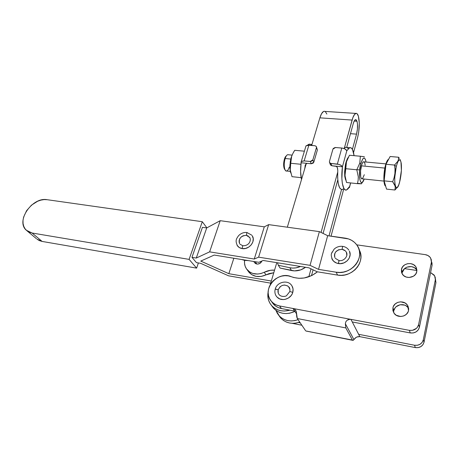 <?xml version="1.0" encoding="UTF-8"?>
<svg xmlns="http://www.w3.org/2000/svg" width="459" height="459" viewBox="0 0 459 459"><rect width="100%" height="100%" fill="white"/><g stroke="black" fill="none" stroke-linecap="round" stroke-linejoin="round"><path stroke-width="0.69" d="M392.933 307.76C394.017 301.402 404.224 299.675 407.546 305.338L408.521 310.508L408.671 309.068L408.051 306.262L407.311 305L405.113 303.003L400.707 301.821L397.683 302.406L395.119 304.007L393.392 306.388L392.933 307.76L392.91 310.617L394.074 313.256L396.249 315.276L400.673 316.509L403.736 315.93L406.335 314.312L408.068 311.896L408.521 310.508C407.494 316.876 397.31 318.649 393.965 313.095L392.933 307.76L393.942 310.473L392.933 307.76M408.636 308.408L408.441 308.087C405.142 302.458 395.01 304.156 393.942 310.473L395.124 307.851L396.106 306.75L400.122 304.736L404.66 305.109L406.02 305.763L408.206 307.748M416.927 270.276L416.307 267.614L415.573 266.427L413.404 264.568L410.587 263.609L407.563 263.69L404.769 264.803L402.635 266.771L401.476 269.301C402.526 263.064 412.939 261.412 415.997 267.052L416.783 271.648L416.806 270.047C413.766 264.436 403.432 266.065 402.394 272.262L401.476 269.301L401.47 272.021L401.912 273.317L403.593 275.555L406.123 277.018L409.124 277.494L413.479 276.209L415.63 274.212L416.783 271.648C415.791 277.902 405.395 279.588 402.308 274.052L401.476 269.301L402.394 272.262L404.494 268.681L406.984 267.127L411.436 266.616L414.225 267.574L416.376 269.427M275.216 289.159L278.188 289.761C280.678 284.999 284.098 283.92 288.447 286.514L289.979 289.572M276.025 295.768L277.035 297.082L279.812 298.952L283.243 299.578L285.039 299.388L288.447 298.023L291.167 295.55L292.131 294.012L292.779 292.354L289.83 291.528L292.779 292.354C293.559 289.222 292.882 286.559 290.754 284.373M317.433 271.82C309.211 278.234 300.507 279.864 291.327 276.714L293.743 277.517L298.884 278.303L304.219 277.976L311.982 275.44L317.433 271.82M305.946 331.031L352.443 340.056L345.816 327.927L345.352 323.727L353.918 339.568L353.143 340.406L352.443 340.056L353.097 340.423L356.115 337.371L357.911 336.665L359.85 336.659L356.982 336.94L355.352 337.904L353.918 339.568L345.352 323.727L345.816 321.822L347.067 320.256L348.903 319.401L350.934 319.366L359.85 336.659L415.32 347.589L414.511 345.243L358.634 334.307L359.85 336.659L415.32 347.589L418.229 347.618L420.914 346.597L422.951 344.68L424.036 342.167L435.935 282.681L434.633 275.813L430.812 272.749L434.122 275.056L435.258 277.368L435.316 279.91L423.301 339.775L422.205 342.305L420.146 344.239L417.443 345.271L414.511 345.243L358.634 334.307L352.271 321.96L410.266 332.93L413.312 332.941L416.129 331.857L418.275 329.849L419.417 327.233L432.057 265.394L431.374 262.347L418.602 324.593L419.417 327.233L418.602 324.593C417.231 328.868 414.156 330.784 409.371 330.342L410.266 332.93C415.011 333.372 418.063 331.473 419.417 327.233L432.057 265.394L430.674 258.107C429.486 256.197 427.685 255.038 425.252 254.636L356.746 244.842L425.252 254.636L428.006 255.548L430.14 257.327L431.322 259.719L431.374 262.347L418.602 324.593L417.449 327.233L416.474 328.346L412.446 330.348L409.371 330.342L279.594 305.969L276.49 305.04L273.73 303.485L271.435 301.379L269.697 298.832L268.584 295.94L268.148 292.842L268.4 289.675L269.324 286.565L270.879 283.645L272.99 281.04L275.572 278.86L278.515 277.196L281.7 276.111L284.987 275.664L288.246 275.865L291.327 276.714C277.316 270.357 261.028 289.979 271.258 301.173C273.392 303.692 276.169 305.292 279.594 305.969L281.424 308.557L294.667 311.064L296.634 313.979L292.922 308.477L294.632 309.2L296.273 311.5L297.3 318.54L345.816 327.927L345.352 323.727L345.816 321.822L347.067 320.256L349.919 319.28L350.934 319.366L352.271 321.96L410.266 332.93L409.371 330.342L279.594 305.969L281.424 308.557L294.667 311.064L292.922 308.477L294.632 309.2L296.273 311.5L296.755 316.922L297.3 318.54L345.816 327.927L352.443 340.056L306.371 331.077M277.351 297.392C281.786 301.919 291.218 298.866 292.779 292.354L293.043 288.929L291.924 285.808M432.005 262.777L432.057 265.394L431.489 261.418M292.159 323.325L301.861 325.236L292.159 323.325M435.43 278.923L435.935 282.681L435.316 279.91L423.301 339.775L424.036 342.167L423.301 339.775C422.005 343.877 419.078 345.696 414.511 345.243L415.32 347.589C419.853 348.042 422.756 346.235 424.036 342.167L435.935 282.681L435.442 278.952M272.089 302.326L275.601 306.078L278.343 307.622L281.424 308.557C278.022 307.874 275.262 306.279 273.139 303.772L271.258 301.173M393.782 311.891L393.851 312.929M402.245 273.616L402.25 273.96M404.563 268.618L416.921 270.506L404.563 268.618M300.255 322.878L298.425 322.516L300.255 322.878M305.574 330.687L297.3 318.54L305.574 330.687M288.918 287.036C289.772 287.701 290.077 289.204 289.83 291.528L289.749 291.643M279.565 295.143C278.102 293.662 277.643 291.872 278.188 289.761L275.234 288.981M278.24 293.094L278.188 289.761L280.076 286.783L282.124 285.504L284.448 285.022L287.707 285.928M356.999 121.256C357.854 124.905 357.699 129.197 356.534 134.143L350.475 133.672L356.534 134.143L352.42 149.341L356.534 134.143L357.418 129.013L357.458 123.855L356.999 121.256L354.187 121.061L356.999 121.256L355.432 119.644C354.623 119.983 353.889 121.325 353.229 123.66L354.176 121.096L355.22 119.742L356.213 119.805L356.999 121.256M324.461 111.267L323.509 111.48L321.581 113.643L319.877 117.837L352.093 120.069C353.2 116.196 354.423 113.981 355.754 113.413C356.838 113.08 357.716 113.998 358.387 116.167C359.787 122.249 359.529 129.375 357.607 137.545L358.72 132.031L359.282 123.178L358.387 116.167L357.091 113.717L356.293 113.339L354.56 114.389L352.851 117.705L344.37 148.039L352.093 120.069L319.877 117.837L311.667 145.434L319.877 117.837C321.048 114.044 322.373 111.881 323.859 111.336L355.754 113.413M324.978 111.411L323.859 111.336M331.042 236.156L343.573 189.63L331.042 236.156M353.55 152.6L357.607 137.545L353.55 152.6M279.319 316.153L281.023 318.339L283.478 320.462L286.37 322.04L289.583 323.016L292.991 323.343L296.462 323.01L299.704 322.075C291.947 324.605 285.527 323.142 280.438 317.685L279.319 316.153M270.219 284.718L276.783 262.657L270.219 284.718M287.334 227.199L306.21 163.771L287.334 227.199M337.681 172.268L321.07 232.449L337.681 172.268M311.018 268.848L308.827 276.788L311.018 268.848M271.378 305.304C276.18 310.531 282.371 312.154 289.95 310.169L284.322 311.053L280.799 310.737L277.483 309.75L274.505 308.144L271.975 305.975L269.99 303.342L268.613 300.347L267.907 297.105L268.154 291.901C267.213 296.956 268.286 301.42 271.378 305.304L273.243 307.851C279.095 313.939 286.318 315.121 294.902 311.409L289.675 313.227L286.112 313.583L282.612 313.267L279.319 312.281L276.352 310.68L273.839 308.523L272.101 306.291L273.243 307.851M311.466 275.693L313.078 269.829L311.466 275.693M323.073 233.43L337.778 179.905L323.073 233.43M346.694 147.448L353.229 123.66L346.694 147.448M345.025 176.669L344.881 177.197L345.025 176.669M341.53 189.578L329 235.869L341.53 189.578L339.649 187.886L338.3 183.801L337.652 177.782L337.784 170.564C337.273 183.302 338.834 189.613 342.46 189.504M278.682 315.281C283.794 320.766 290.26 322.229 298.075 319.676L294.804 320.617L291.31 320.961L287.879 320.634L284.649 319.653L281.74 318.07L279.267 315.941L277.316 313.359L275.957 310.399L280.438 317.685M326.854 114.062L325.362 111.646M289.285 167.139C287.896 171.046 286.502 171.982 285.108 169.945C283.92 166.938 283.937 163.129 285.148 158.521L284.442 158.975C283.381 163.002 283.369 166.33 284.408 168.958L284.855 169.589L283.817 166.99L283.691 163.025L284.442 158.975L285.314 156.926L286.324 155.785L285.073 157.374L284.442 158.975L285.148 158.521C283.346 163.926 284.391 171.918 286.732 171.018L290.335 171.391M290.748 159.061L285.148 158.521L290.748 159.061M364.056 161.843L363.488 161.792C362.736 162.142 362.042 163.49 361.405 165.837L384.849 168.086L361.405 165.837C359.822 171.528 360.355 179.842 362.197 178.832L361.273 178.39L360.699 176.675L360.579 170.702L361.812 164.483L362.725 162.515L363.648 161.746M394.539 165.062L396.289 166.479C398.446 158.894 400.093 157.833 401.229 163.295C401.768 168.51 401.338 174.374 399.938 180.88L398.728 184.902L397.419 187.283L396.203 187.639L395.268 185.872L394.769 182.223L394.786 177.237L396.289 166.479L397.54 162.423L398.871 160.145L400.076 159.973L400.971 161.889L401.39 170.455L399.634 182.08C396.117 196.2 392.634 181.144 396.289 166.479L394.539 165.062L395.027 169.273L394.912 173.519L394.092 177.708L392.692 181.735L395.096 186.05L395.308 188.11L394.924 190.015L397.58 187.106L394.924 190.015L386.524 189.108L384.149 180.857L392.692 181.735L394.729 184.994L395.291 187.094L394.924 190.015L386.524 189.108L384.149 180.857L385.979 164.259L390.127 156.496L398.567 157.242L398.521 159.233L397.861 161.229L394.539 165.062L385.979 164.259L394.539 165.062L395.027 169.273L394.912 173.519L394.092 177.708L392.692 181.735L384.149 180.857L385.979 164.259L390.127 156.496L398.567 157.242L398.521 159.233L397.861 161.229L394.539 165.062M399.359 158.366L398.567 157.242L399.359 158.366M400.541 160.598L400.024 159.491L400.541 160.598M384.263 180.869C384.022 175.946 384.51 170.874 385.715 165.653L384.223 180.175M384.298 181.374C384.522 183.927 384.981 185.505 385.663 186.113M385.342 165.842L385.715 165.653L385.342 165.842C383.42 173.278 383.403 184.334 385.262 185.614M364.429 156.829L360.367 156.232L359.793 163.094L356.786 169.784L345.799 168.7L344.984 175.527L346.539 182.493L357.406 183.657L346.539 182.493L345.162 177.283L344.967 173.777L346.442 161.832L345.96 162.446L347.233 158.923L348.261 157.311L345.96 162.446L349.454 155.245L360.367 156.232L359.793 163.094L360.757 163.846C363.052 156.8 364.813 156.192 366.047 162.027L365.594 159.858L364.601 158.16L363.339 158.298L362.656 159.072L360.757 163.846L359.563 170.868L359.5 177.69L360.573 181.936L361.749 182.596L362.403 182.217L364.182 179.039C360.728 189.332 357.469 175.705 360.757 163.846L359.793 163.094L356.786 169.784L358.301 176.87L358.135 180.341L357.406 183.657L361.503 183.772M293.754 151.849L294.707 150.3L304.397 151.177L294.707 150.3L292.905 153.426L293.754 151.849M292.188 155.027L292.905 153.426L292.188 155.027M290.558 172.286L289.95 168.528L290.26 161.637L291.236 157.259L292.836 153.57L291.236 157.259L289.927 165.039C289.79 168.355 290.082 171.023 290.811 173.043M290.449 164.649L290.249 169.91L292.004 176.675L301.121 177.65L292.004 176.675L290.249 169.91L290.719 163.278L300.938 164.282L290.719 163.278L291.603 156.657L290.449 164.649L289.968 164.339M316.917 148.429L317.381 149.995L313.824 162.13L313.181 163.111L311.248 163.754L301.11 162.767L307.18 163.358L306.113 163.869L305.407 164.89L304.678 168.929L305.539 164.649L304.965 166.043L306.113 163.869L307.18 163.358L311.248 163.754L310.278 161.493L304.156 160.908L308.861 145.193L304.156 160.908L301.58 161.293L301.035 161.935L301.11 162.767L301.276 161.534L304.156 160.908L310.686 161.499L312.218 160.845L312.866 159.864L316.446 147.689L317.381 149.995L313.824 162.13L312.866 159.864L310.278 161.493L311.248 163.754L313.824 162.13L312.866 159.864L316.509 147.339L316.222 146.369L314.937 145.721L316.291 146.473L317.381 149.995L316.481 146.943M308.861 145.193L305.992 145.882L305.711 146.8L305.946 145.928L307.392 145.239L314.937 145.721L308.861 145.193M311.552 145.015L310.686 144.367L308.964 144.212L307.312 145.251L309.762 144.115M301.11 162.767C300.329 169.308 300.461 174.913 301.506 179.584L300.611 171.568L301.11 162.767M346.201 161.614L346.304 162.01M330.337 163.725L330.497 164.976L331.903 165.768L331.019 163.49L329.608 162.698L329.442 161.442L329.505 162.503L330.618 163.415L337.342 164.098C339.964 164.488 341.662 165.389 342.425 166.795L346.826 150.747C346.08 149.307 344.405 148.406 341.8 148.039L337.342 164.098L341.8 148.039L335.11 147.5L333.286 148.452L332.93 149.135L335.523 147.5L342.638 148.159L345.019 148.986L346.826 150.747L349.626 147.7C351.824 147.184 353.304 149.835 354.067 155.658L352.518 149.531L351.118 147.832L349.471 147.758L346.826 150.747L342.425 166.795L341.244 165.458L339.029 164.431L331.019 163.49L331.903 165.768L336.654 166.428L337.537 168.057L337.784 170.564L337.331 167.46L336.097 166.181L342.425 166.795L331.903 165.768L330.394 164.781M350.573 182.923L349.448 187.45L348.817 187.857L349.62 187.203L349.638 186.434L346.568 189.963C342.913 191.655 340.67 179.836 342.425 166.795L341.875 178.603L342.357 183.52L343.917 188.54L345.38 189.963L346.201 190.055L347.916 189.01L349.638 186.434L350.573 182.923M332.93 149.135L329.442 161.442L332.93 149.135M346.975 147.471L345.466 147.345L343.917 148.504L345.34 147.391L346.975 147.471M346.075 163.461L345.587 163.961L345.96 162.446L345.443 164.626L344.611 171.809L344.749 176.17L345.42 179.377M347.383 147.769L347.979 148.446M343.648 188.735L342.207 189.573M364.303 174.718L362.547 178.608M364.073 161.855L364.767 163.025L365.169 165.286M361.514 183.732L362.363 182.252L361.514 183.732L357.504 183.302L361.376 183.807L357.406 183.657L358.135 180.341L358.301 176.87L356.786 169.784L345.799 168.7L346.442 161.832L349.454 155.245L361.113 156.318M345.587 163.961L344.726 175.969L345.782 180.169M364.371 156.777L362.266 156.462M356.861 169.664L359.655 169.939M388.635 159.284C387.821 159.766 387.017 161.27 386.231 163.788M385.904 164.913L385.715 165.653M384.889 185.132L384.143 182.533L383.862 178.39L384.831 168.195M385.927 163.76L387.866 159.898M288.407 154.775L287.673 154.706C286.714 155.022 285.871 156.289 285.148 158.521L285.865 156.685C286.709 155.056 287.552 154.419 288.407 154.775M253.747 261.481L254.676 262.812L256.845 264.04L255.244 261.722L256.845 264.04L257.631 264.091L259.966 263.363L261.894 261.01C260.884 263.196 259.203 264.206 256.845 264.04L255.433 263.5L254.412 262.433M247.091 269.685L248.967 272.267C253.471 276.972 259.146 277.844 265.99 274.872L269.06 273.616L273.782 272.738L265.99 274.872L264.218 272.279C267.545 270.609 270.994 269.898 274.557 270.144L270.523 270.276L264.218 272.279C257.321 275.274 251.612 274.407 247.091 269.685C244.974 267.023 244.148 263.925 244.607 260.385L241.79 259.536L248.319 260.597L244.624 260.391L244.509 263.173L245.129 266.191L246.5 268.905L249.805 272.078L252.662 273.415L257.551 274.057L260.942 273.535L264.218 272.279L265.99 274.872L261.062 276.467L256.076 276.387L251.67 274.648L248.164 271.16M305.533 267.281L300.645 269.909L294.523 270.902L280.11 268.079L278.32 265.268L280.11 268.079L291.528 270.552C296.508 271.498 301.179 270.408 305.533 267.281M255.795 262.967L255.795 263.707L255.795 262.967M277.454 262.766L278.32 265.268L289.818 267.735L291.528 270.552L289.818 267.735L278.32 265.268L277.454 262.766M300.49 266.472C296.95 268.045 293.393 268.463 289.818 267.735L292.831 268.085L295.935 267.861L300.49 266.472M239.615 243.643C238.485 238.64 240.74 235.869 246.38 235.324L246.936 232.501L246.38 235.324L248.319 236.029M237.051 245.232C238.146 247.068 239.839 248.187 242.123 248.589L242.691 245.731L242.123 248.589C248.876 249.96 255.818 241.52 252.444 236.115M334.932 257.7C333.842 252.513 336.235 249.73 342.11 249.357L342.638 246.357L342.11 249.357C344.112 249.696 345.547 250.7 346.413 252.358L346.832 255.502M332.046 259.123C333.337 261.544 335.46 263.018 338.409 263.552L339.017 260.5M342.758 246.374L342.632 246.357C339.385 246.03 336.55 246.959 334.123 249.134L331.524 253.477C330.945 254.756 331.318 256.965 332.643 260.115M339.086 260.534L338.409 263.552C345.598 264.975 352.592 256.965 349.374 251.062M334.473 256.294L334.582 254.074L335.609 251.991L338.495 249.805L342.11 249.357L345.243 250.798M239.265 242.834L239.076 240.814L239.741 238.766L241.153 236.993L243.104 235.765L246.38 235.324L249.816 237.601M247.103 232.529L246.931 232.506C243.666 232.225 240.843 233.321 238.473 235.794C236.735 238.468 234.635 240.401 237.659 246.116M242.874 245.76L240.017 244.228M359.667 250.838L360.648 254.022L360.912 257.379L360.441 260.769L359.254 264.068L357.389 267.144L354.922 269.863L351.944 272.124L348.582 273.828L344.973 274.918L341.249 275.343L337.572 275.09L317.158 271.774L308.861 267.815L263.179 260.471L258.801 262.301L214.221 255.061L200.767 261.091L228.84 273.69L233.843 258.245L228.84 273.69L271.315 281.028L228.84 273.69L200.767 261.091L214.221 255.061L258.801 262.301L263.179 260.471L308.861 267.815L317.158 271.774L337.572 275.09L336.16 272.204L339.867 272.451L343.613 272.021L347.251 270.919L350.642 269.198L353.637 266.92L356.127 264.183L358.009 261.091L359.208 257.769L359.684 254.355L359.42 250.981L358.433 247.78L356.769 244.871L354.497 242.369L351.709 240.367L348.513 238.927L327.674 235.685L318.54 269.37L336.16 272.204L318.54 269.37L310.043 265.348L258.612 257.16L254.257 259.037L209.631 251.859L196.28 258.05L206.711 227.928L202.442 227.308L191.96 257.333L196.28 258.05L191.96 257.333L196.446 262.623L200.715 263.346L228.559 275.813L200.715 263.346L196.446 262.623L191.96 257.333L202.442 227.308L206.711 227.928L220.217 220.681L264.286 226.838L254.257 259.037L209.631 251.859L220.217 220.681L209.631 251.859L196.28 258.05L206.711 227.928L220.217 220.681L264.286 226.838L268.664 224.629L258.612 257.16L254.257 259.037L264.286 226.838L268.664 224.629L319.378 231.617L310.043 265.348L258.612 257.16L268.664 224.629L319.378 231.617L327.674 235.685L318.54 269.37L310.043 265.348L319.378 231.617L327.674 235.685L345.03 238.112C350.274 238.921 354.308 241.354 357.142 245.404C365.834 256.971 351.6 275.4 336.16 272.204L337.572 275.09C352.191 278.114 366.23 261.412 359.127 249.719M228.559 275.813L270.684 283.151L228.559 275.813M237.119 245.347L239.196 247.487L242.123 248.589L245.456 248.462L248.68 247.131L251.291 244.79L252.892 241.818L253.23 238.663L252.261 235.806M202.287 221.714L189.091 259.381L32.101 233.017L29.307 232.197L26.92 230.762L25.044 228.771L23.742 226.31L23.053 223.476L23.007 220.383L23.598 217.141L26.565 210.721L31.476 205.156L37.621 201.26L40.874 200.124L44.087 199.596L47.151 199.699L202.287 221.714L47.151 199.699C32.337 196.716 15.44 221.089 26.335 230.252L32.101 233.017L189.091 259.381L196.618 268.125L42.113 241.428L39.348 240.602L36.99 239.179L42.113 241.428L32.101 233.017L42.113 241.428L196.618 268.125L189.091 259.381L202.287 221.714L206.883 227.836L202.287 221.714M198.397 262.95L196.618 268.125L198.397 262.95M331.788 258.56L333.687 261.309L336.659 263.105L340.251 263.667L343.923 262.892L347.09 260.913L349.27 258.021L350.119 254.676L349.523 251.389M332.127 251.985L331.513 253.609M407.546 305.338L408.441 308.087M415.997 267.052L416.806 270.047M291.465 285.159C287.621 279.606 277.052 281.981 275.28 288.94C274.476 291.867 274.93 294.437 276.645 296.64M306.423 331.065L352.621 340.303M295.464 309.98L295.889 310.623M289.83 291.528L286.554 295.648C285.865 296.462 281.361 297.294 279.101 294.638M285.108 169.945L284.408 168.958M383.959 181.087L362.197 178.832M385.68 186.182C383.322 185.344 383.334 173.709 385.365 165.733C386.352 161.924 387.448 159.766 388.647 159.267M290.335 165.441L289.927 165.039M305.992 145.882L301.276 161.534M311.954 144.47L308.964 144.212M330.497 164.976L329.608 162.698M350.653 182.934L349.683 186.583M345.466 147.345L349.626 147.7M345.099 176.853L344.726 175.969M385.887 163.88L363.488 161.792M292.027 155.113L287.673 154.706M285.865 156.685L285.073 157.374M335.322 258.36L338.949 260.511C343.768 261.791 349.127 255.583 346.034 251.71M342.632 246.357C345.266 246.73 347.325 247.975 348.811 250.08M246.931 232.501L251.853 235.226M249.421 237.016C251.618 239.592 249.707 246.07 242.691 245.731M36.41 238.674L27.236 231.003"/></g></svg>
